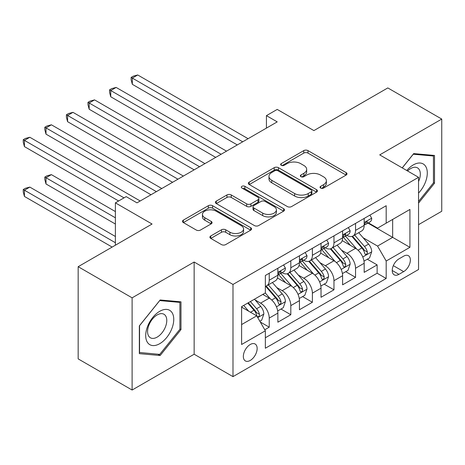 <?xml version="1.0" encoding="UTF-8"?>
<svg xmlns="http://www.w3.org/2000/svg" width="465" height="465" viewBox="0 0 465 465"><rect width="100%" height="100%" fill="white"/><g stroke="black" fill="none" stroke-linecap="round" stroke-linejoin="round"><path stroke-width="0.7" d="M320.652 188.063A2.098 1.209 0 0 0 323.617 188.063L346.123 175.067A2.993 1.732 0 0 0 347 173.846A2.993 1.732 0 0 0 346.123 172.625L307.999 150.614A2.993 1.732 0 0 0 303.761 150.614L281.255 163.604A2.098 1.209 0 0 0 280.645 164.459A2.098 1.209 0 0 0 281.255 165.319A2.098 1.209 0 0 0 284.22 165.319L287.132 163.633A9.585 5.534 0 0 1 300.692 163.633L303.866 165.47A9.585 5.534 0 0 1 306.673 169.382A9.585 5.534 0 0 1 303.866 173.294L300.954 174.98A2.098 1.209 0 0 0 300.338 175.834A2.098 1.209 0 0 0 300.954 176.688A2.098 1.209 0 0 0 303.918 176.688L306.83 175.009A9.585 5.534 0 0 1 320.385 175.009L323.564 176.84A9.585 5.534 0 0 1 326.372 180.757A9.585 5.534 0 0 1 323.564 184.669L320.652 186.349A2.098 1.209 0 0 0 320.036 187.203A2.098 1.209 0 0 0 320.652 188.063L320.652 186.349M250.246 360.445A9.765 5.638 120 0 0 256.628 351.836A9.765 5.638 120 0 0 255.128 344.013A9.765 5.638 120 0 0 250.246 344.495A9.765 5.638 120 0 0 243.869 353.104A9.765 5.638 120 0 0 245.363 360.927A9.765 5.638 120 0 0 250.246 360.445M210.779 235.964A2.993 1.732 0 0 0 209.901 237.185A2.993 1.732 0 0 0 210.779 238.411L221.474 244.584A2.993 1.732 0 0 0 225.711 244.584L250.705 230.158A2.993 1.732 0 0 0 251.582 228.931A2.993 1.732 0 0 0 250.705 227.711L212.581 205.699A2.993 1.732 0 0 0 208.343 205.699L183.355 220.131A2.993 1.732 0 0 0 182.478 221.352A2.993 1.732 0 0 0 183.355 222.572L196.271 230.036A2.993 1.732 0 0 0 200.508 230.036L211.203 223.857A2.993 1.732 0 0 0 212.081 222.636A2.993 1.732 0 0 0 211.203 221.416L204.798 217.713A8.01 4.627 0 0 1 202.449 214.441A8.01 4.627 0 0 1 207.396 210.168A8.01 4.627 0 0 1 216.126 211.174L241.225 225.665A8.01 4.627 0 0 1 243.573 228.931A8.01 4.627 0 0 1 238.626 233.209A8.01 4.627 0 0 1 229.896 232.204L225.711 229.791A2.993 1.732 0 0 0 221.474 229.791L210.779 235.964L210.779 238.411M418.552 224.653L441.75 211.261L441.75 119.069L387.804 87.926L313.904 130.595L277.221 109.415L266.433 115.646L277.221 121.877L136.966 202.85L126.178 196.619L115.39 202.85L115.39 245.206M132.112 297.838L132.112 390.03L194.143 354.214L194.143 262.022L132.112 297.838L78.166 266.695L152.067 224.025L115.39 202.85M194.143 262.022L232.988 284.446L418.552 177.31L418.552 269.502L232.988 376.638L232.988 284.446M441.75 119.069L379.713 154.886L418.552 177.31M287.347 206.559A2.993 1.732 0 0 0 291.584 206.559L316.572 192.126A2.993 1.732 0 0 0 317.45 190.906A2.993 1.732 0 0 0 316.572 189.679L278.448 167.673A2.993 1.732 0 0 0 274.216 167.673L249.223 182.1A2.993 1.732 0 0 0 248.345 183.32A2.993 1.732 0 0 0 249.223 184.547L287.347 206.559M242.753 188.517A2.098 1.209 0 0 1 244.881 188.807L244.881 186.32L283.638 208.698A2.993 1.732 0 0 1 284.516 209.918A2.993 1.732 0 0 1 283.638 211.139L258.645 225.572A2.993 1.732 0 0 1 254.413 225.572L216.289 203.56L216.289 201.113A2.993 1.732 0 0 0 215.411 202.339A2.993 1.732 0 0 0 216.289 203.56M216.289 201.113L226.984 194.94A2.993 1.732 0 0 1 231.221 194.94L246.683 203.868A2.993 1.732 0 0 0 250.914 203.868L258.011 199.77A2.993 1.732 0 0 0 258.889 198.549A2.993 1.732 0 0 0 258.011 197.323L241.916 188.029A2.098 1.209 0 0 1 241.3 187.174A2.098 1.209 0 0 1 242.596 186.058A2.098 1.209 0 0 1 244.881 186.32M132.112 390.03L78.166 358.887L78.166 266.695M264.759 329.766L269.235 327.18L260.284 322.007M255.186 300.006L260.603 303.134A12.206 7.045 60 0 1 269.235 318.083L277.867 313.102L277.867 322.199L290.811 314.724L280.994 309.051M276.762 287.55L282.185 290.677A12.206 7.045 60 0 1 290.811 305.627L299.443 300.646L299.443 309.737L312.393 302.262L302.575 296.594M298.344 275.094L303.761 278.221A12.206 7.045 60 0 1 312.393 293.171L321.024 288.184L321.024 297.28L333.969 289.805L324.151 284.138M319.92 262.632L325.337 265.765A12.206 7.045 60 0 1 333.969 280.709L342.6 275.728L342.6 284.824L355.545 277.349L355.545 268.253A12.206 7.045 -120 0 0 346.913 253.303L341.496 250.176M345.728 271.682L355.545 277.349M277.867 313.102A12.206 7.045 -120 0 0 269.235 298.152L262.76 294.415M299.443 300.646A12.206 7.045 -120 0 0 290.811 285.696L277.471 277.989M321.024 288.184A12.206 7.045 -120 0 0 312.393 273.24L299.047 265.532M342.6 275.728A12.206 7.045 -120 0 0 333.969 260.778L320.623 253.076M403.667 256.169L398.918 258.912A9.457 5.464 120 0 0 392.739 267.247A9.457 5.464 120 0 0 394.186 274.827A9.457 5.464 120 0 0 398.918 274.356L403.667 271.618A9.457 5.464 120 0 0 409.845 263.283A9.457 5.464 120 0 0 408.398 255.704A9.457 5.464 120 0 0 403.667 256.169M241.614 324.564L256.721 315.845L265.352 330.789L265.352 348.233L386.188 278.471L386.188 261.028L377.557 246.078L363.078 237.72M265.352 330.789L241.614 344.495L241.614 306.621L265.352 292.921L265.352 275.478L386.188 205.716L386.188 223.154L409.921 209.453L409.921 247.328L386.188 261.028M282.069 272.676L282.185 272.74A12.206 7.045 60 0 0 288.288 273.344L296.914 268.357A12.206 7.045 -120 0 0 299.443 262.772L299.443 255.797M303.645 260.214L303.761 260.278A12.206 7.045 60 0 0 309.864 260.882L318.496 255.901A12.206 7.045 -120 0 0 321.024 250.315L321.024 243.34M325.227 247.758L325.337 247.822A12.206 7.045 60 0 0 331.44 248.426L340.072 243.445A12.206 7.045 -120 0 0 342.6 237.859L342.6 230.878M265.352 337.77L377.127 273.24L377.127 264.893L364.176 272.368L364.176 263.271A12.206 7.045 -120 0 0 355.545 248.322L342.205 240.614M346.803 235.302L346.913 235.366A12.206 7.045 -120 0 0 353.016 235.97A12.206 7.045 -120 0 0 355.545 230.384L355.545 223.403M353.016 235.97L361.648 230.989A12.206 7.045 -120 0 0 364.176 225.397L364.176 218.422M269.235 273.234L269.235 280.215A12.206 7.045 60 0 1 266.707 285.801A12.206 7.045 60 0 1 265.352 286.295M266.707 285.801L275.338 280.819A12.206 7.045 -120 0 0 277.867 275.228L277.867 268.253M290.811 260.778L290.811 267.753A12.206 7.045 60 0 1 288.288 273.344M312.393 248.322L312.393 255.297A12.206 7.045 60 0 1 309.864 260.882M333.969 235.865L333.969 242.84A12.206 7.045 60 0 1 331.44 248.426M333.969 280.709L333.969 289.805M312.393 293.171L312.393 302.262M290.811 305.627L290.811 314.724M269.235 318.083L269.235 327.18M256.721 315.845L241.614 307.121M377.557 246.078L392.663 237.359L392.663 219.422L409.921 209.453M367.949 223.09L409.921 247.328M368.379 222.84L377.557 228.141L386.188 223.154M194.143 354.214L232.988 376.638M266.433 115.646L266.433 128.102M367.309 259.22L377.127 264.893M377.127 273.24L386.188 278.471M418.552 203.083L434.519 183.222L434.519 155.455L413.699 153.595L402.219 167.882M139.337 353.644L160.163 355.504L180.984 329.598L180.984 301.837L160.163 299.977L139.337 325.878L139.337 353.644M433.444 182.6L434.519 183.222M179.903 328.976L180.984 329.598M157.96 354.231L160.163 355.504M321.489 188.36L323.564 187.157A9.585 5.534 0 0 0 326.372 183.245L326.372 180.757M306.673 169.382L306.673 171.876A9.585 5.534 0 0 1 303.866 175.787L301.791 176.985M346.082 175.09L307.999 153.101A2.993 1.732 0 0 0 303.761 153.101L282.092 165.61M316.537 192.15L278.448 170.161A2.993 1.732 0 0 0 274.216 170.161L249.263 184.57M311.277 191.76A2.098 1.209 0 0 0 311.893 190.906A2.098 1.209 0 0 0 311.277 190.046L277.814 170.731A2.098 1.209 0 0 0 274.85 170.731L271.781 172.503A9.585 5.534 0 0 0 268.973 176.415A9.585 5.534 0 0 0 271.781 180.327L294.653 193.533A9.585 5.534 0 0 0 308.208 193.533L311.277 191.76L311.277 194.254A2.098 1.209 0 0 0 311.893 193.394L311.893 190.906M268.973 176.415L268.973 178.903A9.585 5.534 0 0 0 271.781 182.821L271.781 180.327M311.277 194.254L308.208 196.027A9.585 5.534 0 0 1 294.653 196.027L271.781 182.821M216.33 203.583L226.984 197.433L226.984 194.94M258.889 198.549L258.889 201.037A2.993 1.732 0 0 1 258.011 202.263L250.914 206.355A2.993 1.732 0 0 1 246.683 206.355L231.221 197.433A2.993 1.732 0 0 0 226.984 197.433M244.881 188.807L283.598 211.162M262.725 213.127A8.01 4.627 0 0 0 271.455 214.132A8.01 4.627 0 0 0 276.402 209.86A8.01 4.627 0 0 0 274.054 206.588L265.213 201.479A2.993 1.732 0 0 0 260.975 201.479L253.884 205.577A2.993 1.732 0 0 0 253.007 206.803A2.993 1.732 0 0 0 253.884 208.024L262.725 213.127L262.725 215.62A8.01 4.627 0 0 0 271.455 216.62A8.01 4.627 0 0 0 276.402 212.348L276.402 209.86M253.007 206.803L253.007 209.291A2.993 1.732 0 0 0 253.884 210.517L253.884 208.024M262.725 215.62L253.884 210.517M243.573 228.931L243.573 231.425A8.01 4.627 0 0 1 238.626 235.697A8.01 4.627 0 0 1 229.896 234.697L225.711 232.279A2.993 1.732 0 0 0 221.474 232.279L210.819 238.435M202.449 214.441L202.449 216.934A8.01 4.627 0 0 0 204.798 220.207L204.798 217.713M211.162 223.88L204.798 220.207M250.664 230.181L212.581 208.192A2.993 1.732 0 0 0 208.343 208.192L183.39 222.596M363.996 261.132L369.57 257.912L371.727 251.687A8.085 4.667 -120 0 0 368.582 244.09L358.724 232.674M356.748 249.112L345.478 236.063M350.337 245.311L343.792 237.743A19.379 11.189 -120 0 0 343.193 237.063M132.327 134.147L194.143 169.835L89.17 109.228L89.17 103.003L94.564 99.888L204.937 163.61M351.918 236.406L361.892 247.955A8.085 4.667 60 0 1 364.775 253.524L365.362 254.483L366.455 254.332L367.187 253.442L367.362 252.03A8.085 4.667 -120 0 0 364.479 246.462L354.621 235.046M352.505 236.22L363.223 248.624A4.121 2.377 60 0 1 364.258 250.234L367.362 252.03M369.896 215.121L371.727 218.3A8.085 4.667 60 0 1 370.053 221.875L365.955 224.24A8.085 4.667 -120 0 0 367.362 222.38L367.193 221.66L366.182 221.863L364.775 223.874A8.085 4.667 60 0 1 364.176 225.025M242.695 141.808L132.327 78.085L137.721 74.97L248.089 138.692M364.45 224.618L364.479 224.618A8.085 4.667 -120 0 0 365.955 224.24M237.301 144.923L132.327 84.316L132.327 78.085L131.136 77.399L133.298 76.155L137.721 74.97M132.327 84.316L131.136 79.893L131.136 77.399M418.552 193.062A19.832 11.451 120 0 0 427.033 170.056A19.832 11.451 120 0 0 413.269 164.918A19.832 11.451 120 0 0 406.77 170.51M418.552 181.513A13.578 7.841 120 0 0 417.506 167.877A13.578 7.841 120 0 0 410.711 168.551A13.578 7.841 120 0 0 407.573 170.975M402.26 167.906L413.269 154.211L433.444 156.013L433.444 182.914L418.552 201.438M432.107 155.24L433.444 156.013M171.876 328.575A19.832 11.451 120 0 0 166.743 309.417A19.832 11.451 120 0 0 147.585 326.407A19.832 11.451 120 0 0 152.718 345.565A19.832 11.451 120 0 0 171.876 328.575M165.494 326.761A13.578 7.841 120 0 0 163.965 314.259A13.578 7.841 120 0 0 148.858 325.273A13.578 7.841 120 0 0 150.387 337.776A13.578 7.841 120 0 0 165.494 326.761M139.552 352.586L139.552 325.686L159.728 300.588L179.903 302.39L179.903 329.29L159.728 354.388L139.337 352.464M178.566 301.622L179.903 302.39M342.42 273.589L347.994 270.374L350.151 264.143A8.085 4.667 -120 0 0 347 256.552L337.142 245.136M335.166 261.568L323.902 248.525M328.755 257.767L322.216 250.199A19.379 11.189 -120 0 0 321.617 249.525M110.746 146.603L172.567 182.297M330.342 248.868L340.316 260.412A8.085 4.667 60 0 1 343.199 265.98L343.786 266.939L344.879 266.788L345.611 265.899L345.786 264.486A8.085 4.667 -120 0 0 342.903 258.918L333.045 247.502M330.929 248.676L341.641 261.086A4.121 2.377 60 0 1 342.682 262.696L345.786 264.486M320.838 286.051L326.418 282.83L328.575 276.599A8.085 4.667 -120 0 0 325.424 269.008L315.566 257.593M313.59 274.025L302.326 260.981M307.179 270.229L300.64 262.655A19.379 11.189 -120 0 0 300.035 261.981M89.17 159.059L150.991 194.754L46.012 134.147L46.012 127.916L51.412 124.8L161.779 188.523M308.766 261.324L318.734 272.868A8.085 4.667 60 0 1 321.617 278.442L322.21 279.401L323.297 279.244L324.029 278.355L324.21 276.942A8.085 4.667 -120 0 0 321.327 271.374L311.469 259.958M309.353 261.138L320.065 273.542A4.121 2.377 60 0 1 321.106 275.152L324.21 276.942M299.262 298.507L304.837 295.287L306.999 289.056A8.085 4.667 -120 0 0 303.848 281.465L293.99 270.049M292.014 286.487L280.744 273.437M285.603 282.685L279.058 275.111A19.379 11.189 -120 0 0 278.459 274.437M67.594 171.521L118.622 200.979L24.436 146.603L24.436 140.372L29.83 137.262L140.203 200.979M287.184 273.78L297.158 285.33A8.085 4.667 60 0 1 300.041 290.898L300.628 291.857L301.721 291.7L302.453 290.811L302.628 289.404A8.085 4.667 -120 0 0 299.745 283.83L289.887 272.42M287.771 273.594L298.489 285.998A4.121 2.377 60 0 1 299.524 287.608L302.628 289.404M277.686 310.963L283.261 307.743L285.417 301.518A8.085 4.667 -120 0 0 282.267 293.921L272.409 282.511M270.432 298.943L265.271 292.967M264.021 295.141L263.184 294.171M115.39 211.569L51.412 174.637L46.012 177.746L46.012 183.977L115.39 224.031M265.608 286.237L275.582 297.786A8.085 4.667 60 0 1 278.465 303.354L279.052 304.313L280.145 304.162L280.877 303.273L281.052 301.861A8.085 4.667 -120 0 0 278.169 296.292L268.311 284.876M266.195 286.051L276.908 298.454A4.121 2.377 60 0 1 277.948 300.07L281.052 301.861M46.012 183.977L44.826 179.554L44.826 177.06L115.39 217.8M44.826 177.06L46.988 175.817L51.412 174.637M348.32 227.577L350.151 230.756A8.085 4.667 60 0 1 348.477 234.331L344.379 236.702A8.085 4.667 -120 0 0 345.786 234.837L345.617 234.122L344.606 234.319L343.199 236.33A8.085 4.667 60 0 1 342.6 237.481M221.119 154.264L110.746 90.541L116.14 87.426L226.513 151.148M342.868 237.08L342.903 237.08A8.085 4.667 -120 0 0 344.379 236.702M215.725 157.379L110.746 96.772L110.746 90.541L109.56 89.855L111.716 88.612L116.14 87.426M110.746 96.772L109.56 92.349L109.56 89.855M326.738 240.039L328.575 243.212A8.085 4.667 60 0 1 326.901 246.793L322.803 249.159A8.085 4.667 -120 0 0 324.21 247.293L324.035 246.578L323.03 246.781L321.617 248.792A8.085 4.667 60 0 1 321.024 249.943M199.537 166.72L87.984 102.317L90.14 101.068L94.564 99.888M321.292 249.536L321.327 249.536A8.085 4.667 -120 0 0 322.803 249.159M89.17 109.228L87.984 104.805L87.984 102.317M305.162 252.495L306.999 255.669A8.085 4.667 60 0 1 305.325 259.249L301.221 261.615A8.085 4.667 -120 0 0 302.628 259.755L302.459 259.034L301.448 259.238L300.041 261.249A8.085 4.667 60 0 1 299.443 262.4M177.961 179.182L67.594 115.46L72.988 112.344L183.355 176.066M299.716 261.993L299.745 261.993A8.085 4.667 -120 0 0 301.221 261.615M172.567 182.292L67.594 121.685L67.594 115.46L66.408 114.774L68.564 113.53L72.988 112.344M67.594 121.685L66.408 117.267L66.408 114.774M283.586 264.951L285.417 268.131A8.085 4.667 60 0 1 283.743 271.705L279.645 274.071A8.085 4.667 -120 0 0 281.052 272.211L280.883 271.496L279.872 271.694L278.465 273.705A8.085 4.667 60 0 1 277.867 274.856M156.385 191.638L44.826 127.23L46.988 125.986L51.412 124.8M278.14 274.455L278.169 274.455A8.085 4.667 -120 0 0 279.645 274.071M46.012 134.147L44.826 129.723L44.826 127.23M259.848 321.263L261.685 320.205L263.841 313.974A8.085 4.667 -120 0 0 260.691 306.383L254.483 299.193M248.694 311.207L243.695 305.424M242.445 307.603L241.614 306.638M115.39 236.487L29.83 187.093L24.436 190.208L24.436 196.433L112.152 247.078M247.793 303.058L254 310.242A8.085 4.667 60 0 1 256.883 315.811L257.476 316.77L258.569 316.619L259.296 315.729L259.476 314.317A8.085 4.667 -120 0 0 256.593 308.748L250.385 301.558M248.298 302.767L255.332 310.916A4.121 2.377 60 0 1 256.372 312.526L259.476 314.317M24.436 196.433L23.25 192.01L23.25 189.522L115.39 242.718M23.25 189.522L25.406 188.273L29.83 187.093M124.016 197.869L23.25 139.692L25.406 138.442L29.83 137.262M24.436 146.603L23.25 142.18L23.25 139.692M260.603 303.134L269.235 298.152M282.185 290.677L290.811 285.696M303.761 278.221L312.393 273.24M325.337 265.765L333.969 260.778M346.913 253.303L355.545 248.322M355.545 230.384L364.176 225.397M269.235 280.215L277.867 275.228M290.811 267.753L299.443 262.772M312.393 255.297L321.024 250.315M333.969 242.84L342.6 237.859M355.545 268.253L364.176 263.271M393.32 265.643L403.667 271.618M392.228 270.496L398.918 274.356M323.564 187.157L323.564 184.669M300.954 176.688L300.954 174.98M303.866 175.787L303.866 173.294M281.255 165.319L281.255 163.604M303.761 153.101L303.761 150.614M307.999 153.101L307.999 150.614M346.123 175.067L346.123 172.625M249.223 184.547L249.223 182.1M274.216 170.161L274.216 167.673M278.448 170.161L278.448 167.673M316.572 192.126L316.572 189.679M294.653 196.027L294.653 193.533M308.208 196.027L308.208 193.533M231.221 197.433L231.221 194.94M246.683 206.355L246.683 203.868M250.914 206.355L250.914 203.868M258.011 202.263L258.011 199.77M283.638 211.139L283.638 208.698M221.474 232.279L221.474 229.791M225.711 232.279L225.711 229.791M229.896 234.697L229.896 232.204M211.203 223.857L211.203 221.416M183.355 222.572L183.355 220.131M208.343 208.192L208.343 205.699M212.581 208.192L212.581 205.699M250.705 230.158L250.705 227.711M362.764 256.988L371.675 251.838M364.479 246.462L368.582 244.09M358.033 250.182L361.892 247.955M371.675 218.207L364.176 222.532M366.321 221.776L367.362 222.38M341.188 269.444L350.099 264.3M342.903 258.918L347 256.552M336.457 262.638L340.316 260.412M319.606 281.9L328.523 276.756M321.327 271.374L325.424 269.008M314.881 275.094L318.734 272.868M298.03 294.362L306.941 289.213M299.745 283.83L303.848 281.465M293.299 287.556L297.158 285.33M276.454 306.819L285.365 301.675M278.169 296.292L282.267 293.921M271.723 300.012L275.582 297.786M350.099 230.663L342.6 234.994M344.739 234.232L345.786 234.837M328.523 243.119L321.024 247.45M323.163 246.694L324.21 247.293M306.941 255.576L299.443 259.906M301.587 259.15L302.628 259.755M285.365 268.038L277.867 272.362M280.011 271.606L281.052 272.211M257.744 317.618L263.789 314.131M256.593 308.748L260.691 306.383M250.513 312.259L254 310.242"/></g></svg>
